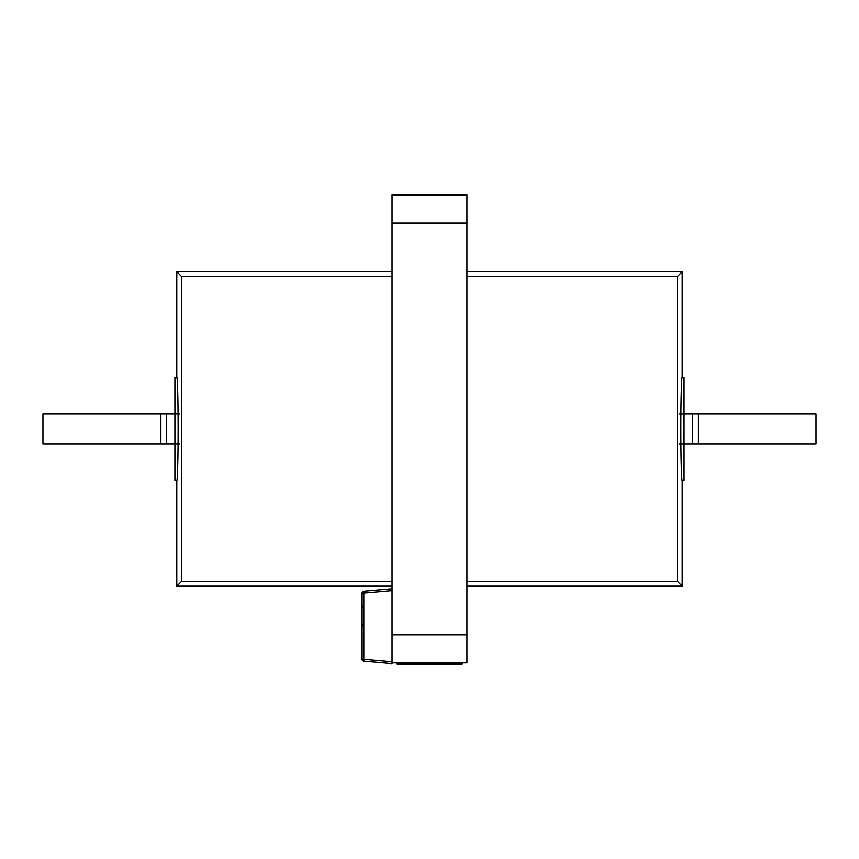 <?xml version="1.0" encoding="UTF-8"?>
<svg xmlns="http://www.w3.org/2000/svg" width="859" height="859" viewBox="0 0 859 859"><rect width="100%" height="100%" fill="white"/><g stroke="black" fill="none" stroke-linecap="round" stroke-linejoin="round"><path stroke-width="1.29" d="M176.793 377.466L174.925 377.466L174.925 480.417L176.793 480.417C177.459 482.715 178.2 454.411 178.135 428.942C178.2 403.472 177.459 375.158 176.793 377.466L176.793 271.702L181.453 276.351L181.453 581.522L176.793 586.182L176.793 480.417M677.547 276.351L682.207 271.702L682.207 377.466C681.541 375.158 680.8 403.472 680.865 428.942C680.8 454.411 681.541 482.715 682.207 480.417L682.207 586.182L677.547 581.522L677.547 276.351L466.942 276.351M682.207 377.466L684.075 377.466L684.075 480.417L682.207 480.417M392.058 634.844L392.058 663.674L392.058 662.923L466.942 662.923L466.942 634.844L392.058 634.844L392.058 194.95L466.942 194.95L466.942 634.844M392.058 276.351L181.453 276.351M181.453 581.522L392.058 581.522M466.942 581.522L677.547 581.522M466.942 586.182L682.207 586.182M682.207 271.702L466.942 271.702M176.793 271.702L392.058 271.702M392.058 586.182L176.793 586.182M392.058 663.674L363.819 661.205A1.868 1.868 0 0 1 362.111 659.336L362.111 593.139A1.868 1.868 0 0 1 363.819 591.271L392.058 588.802M166.496 413.963L166.496 443.91L42.95 443.91L42.95 413.963L179.595 413.963M166.496 443.91L179.595 443.91M160.88 413.963L160.88 443.91M698.12 443.91L816.05 443.91L816.05 413.963L698.12 413.963L698.12 443.91L679.405 443.91M692.504 443.91L692.504 413.963L679.405 413.963M692.504 413.963L698.12 413.963M462.26 662.923L462.26 663.867L396.74 663.867L396.74 662.923M460.263 663.867L460.95 663.867M444.479 663.867L436.802 663.867M436.737 663.867L435.116 663.867M434.933 663.867L432.12 663.867M426.74 663.867L425.57 663.867M415.831 663.867L413.029 663.867M408.347 663.867L406.479 663.867M406.286 663.867L403.537 663.867M399.478 664.05L396.933 663.867M425.377 663.867L422.445 663.867M408.347 664.05L413.029 664.05M427.428 663.867L431.894 663.867M426.966 664.05L427.707 664.05M445.392 663.867L449.225 663.867M403.483 663.867L398.801 663.867M416.432 664.05L421.232 663.867M421.232 664.05L422.445 664.05M460.263 664.05L456.644 663.867M456.644 664.05L450.782 663.867M466.942 223.029L392.058 223.029M392.058 590.67L363.819 593.139L363.819 659.336L392.058 661.817M363.819 661.205L363.819 659.336L362.111 659.336M362.111 593.139L363.819 593.139L363.819 591.271M363.765 624.643C363.411 624.225 362.852 624.837 362.111 626.501M363.765 607.614C363.411 608.032 362.852 607.42 362.111 605.756"/></g></svg>
